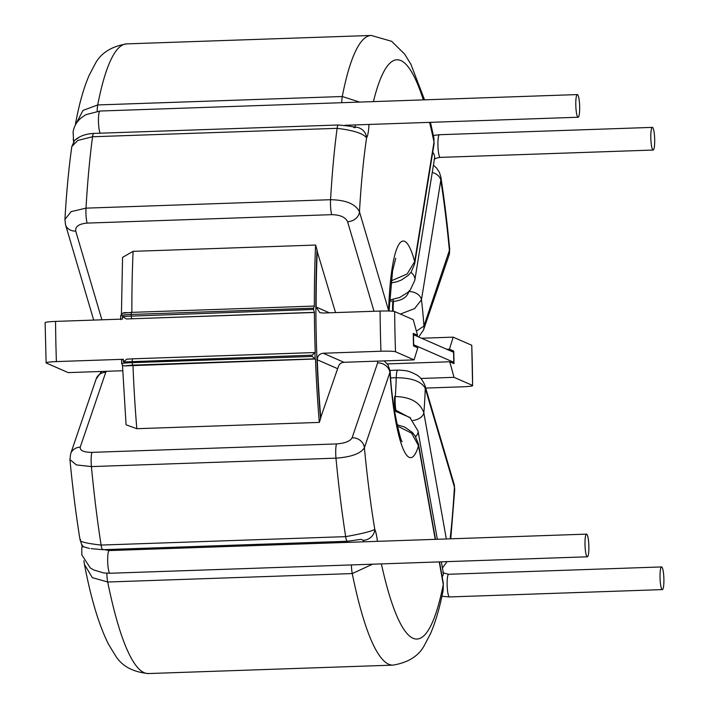 <?xml version="1.0" encoding="UTF-8"?>
<svg xmlns="http://www.w3.org/2000/svg" width="709" height="709" viewBox="0 0 709 709"><rect width="100%" height="100%" fill="white"/><g stroke="black" fill="none" stroke-linecap="round" stroke-linejoin="round"><path stroke-width="1.06" d="M83.795 547.02A11.344 10.387 155.2 0 1 81.446 543.874L82.12 546.32L81.783 548.42A11.344 8.517 9.2 0 1 82.466 546.4L89.511 548.5M74.002 142.482L73.984 141.251L75.269 139.824A11.344 10.91 -144.9 0 0 74.525 140.692M663.89 579.111A11.344 1.905 -92 0 1 662.357 589.604A11.344 1.905 -92 0 1 660.035 577.427A11.344 1.905 -92 0 1 661.577 566.934A11.344 1.905 -92 0 1 663.89 579.111M588.869 546.311A11.344 1.905 -92 0 1 587.327 556.795A11.344 1.905 -92 0 1 585.005 544.618A11.344 1.905 -92 0 1 586.547 534.134A11.344 1.905 -92 0 1 588.869 546.311M650.827 137.874A11.344 1.905 88 0 0 653.149 150.051A11.344 1.905 88 0 0 654.691 139.558A11.344 1.905 88 0 0 652.369 127.381A11.344 1.905 88 0 0 650.827 137.874M575.797 105.065A11.344 1.905 88 0 0 578.119 117.242A11.344 1.905 88 0 0 579.661 106.758A11.344 1.905 88 0 0 577.339 94.581A11.344 1.905 88 0 0 575.797 105.065M74.268 141.038L71.804 146.595L77.813 140.435L92.56 136.757L337.121 128.329C353.383 130.314 363.203 133.469 366.588 137.812A11.344 10.91 -144.9 0 0 354.624 127.141A13.861 2.331 -92 0 0 355.377 124.926M97.195 111.242A11.344 1.905 -92 0 1 97.7 104.95L82.971 110.444L75.251 125.28M390.925 282.98L396.863 281.783L401.338 280.055L408.26 275.376L411.131 272.15L414.685 263.81A11.344 8.517 -170.8 0 0 414.685 263.801A11.344 8.517 -170.8 0 0 414.659 261.612A108.371 18.204 88 0 0 388.638 310.569L359.463 211.787C355.546 203.997 345.912 199.973 330.562 199.708L86.002 208.145L71.13 211.645L64.927 219.444C66.469 192.502 68.764 168.219 71.804 146.595M430.46 122.338L433.899 138.033L434.005 142.057L414.659 261.612L407.143 273.993L391.164 280.897M359.64 102.078L342.27 96.521L97.7 104.95A315.018 52.927 -92 0 1 126.698 43.878C110.923 46.493 100.253 53.459 94.687 64.758L89.148 75.358C83.591 88.182 79.027 104.445 75.446 124.137M400.381 314.06L414.597 308.583L421.465 299.783L440.812 180.228L440.856 177.028C444.33 199.468 447.282 223.61 449.719 249.453L423.938 326.007L416.396 331.138M315.602 245.057A250.445 42.07 88 0 0 314.362 306.244L313.617 308.176A254.85 42.815 88 0 0 313.626 309.434L314.397 312.483A250.445 42.07 88 0 0 315.239 352.665L314.947 352.541A252.333 42.389 88 0 0 315.142 358.851L315.47 358.993A250.445 42.07 88 0 0 319.316 422.404L320.557 418.762A241.618 40.59 88 0 1 317.02 249.86L315.602 245.057L133.106 251.349L122.56 257.367L121.425 314.025M335.543 312.589L316.985 250.729M101.91 319.803L75.703 231.081C75.163 226.49 78.974 223.831 87.145 223.096L331.706 214.667C340.152 214.836 345.443 217.176 347.578 221.704L374.024 311.26M432.251 172.464A11.344 8.517 -170.8 0 1 440.812 180.228A289.821 48.691 -92 0 1 449.471 251.137A11.344 10.227 18.8 0 1 449.036 255.178L423.503 330.048A11.344 10.227 18.8 0 0 423.938 326.007A108.371 18.204 88 0 0 421.465 299.783A11.344 8.517 -170.8 0 0 408.765 291.576C407.134 297.204 402.074 300.474 393.592 301.378A11.344 1.905 88 0 0 393.194 309.124A11.344 1.905 88 0 0 393.273 311.278M449.036 255.178L449.719 249.453M75.703 231.081A11.344 9.368 163.5 0 1 65.538 224.753L93.694 320.087M368.99 124.456A25.205 4.236 88 0 1 366.588 137.812A289.821 48.691 -92 0 0 359.463 211.787A11.344 9.368 163.5 0 1 347.578 221.704M393.592 301.378L389.48 300.908M414.685 263.801L434.032 144.246A11.344 8.517 -170.8 0 0 434.005 142.057A289.821 48.691 -92 0 0 429.583 122.365M123.41 361.962L126.778 359.179L132.423 358.825L314.92 352.533L312.102 355.182L123.41 361.962A250.445 42.07 -92 0 1 123.313 359.286L56.401 361.59C48.983 361.909 45.562 362.361 46.129 362.955L68.224 372.615L122.71 370.736M413.71 344.778L453.76 362.29A117.818 19.79 88 0 0 453.547 352.24L413.498 334.728A117.818 19.79 88 0 0 413.71 344.778L413.498 344.787M317.277 250.72A240.05 40.324 88 0 0 316.143 307.024L329.357 312.802M320.503 418.115L337.635 368.68L317.251 359.773A240.05 40.324 88 0 0 320.778 418.106M317.251 359.773C317.464 355.927 319.449 353.747 323.215 353.233L343.945 362.29C340.737 362.645 338.805 364.408 338.14 367.581L337.635 368.68M380.946 351.239A240.05 40.324 -92 0 1 380.104 311.056C387.77 310.852 392.626 311.021 394.674 311.561A227.447 38.206 88 0 0 395.516 351.753C393.486 351.203 388.638 351.035 380.946 351.239L323.215 353.233M380.104 311.056L322.373 313.041L319.732 312.536L316.143 307.024M395.516 351.753L414.091 359.871L343.945 362.29M414.091 359.871L417.796 347.809L413.533 345.948A119.077 20.003 -92 0 1 413.267 333.39L417.53 335.251L414.889 335.339M319.316 422.404L136.819 428.697L126.069 424.815L122.471 364.896M315.142 358.851L132.61 365.126L124.483 365.906L315.47 358.993M124.483 365.906L122.763 365.658M45.287 322.772C44.711 322.178 48.132 321.718 55.559 321.407L122.471 319.094A250.445 42.07 -92 0 1 122.453 316.453L313.626 309.434M314.105 312.359L126.424 318.961L314.397 312.483M126.424 318.961L122.453 316.453M99.88 371.525L100.988 372.012M453.76 362.29L451.119 362.379M45.11 322.604L46.129 362.955M121.726 359.995L123.313 359.286M123.375 313.165L131.502 312.377L313.927 306.084M121.868 363.788C121.301 363.345 124.722 362.964 132.14 362.662L312.146 356.459A254.85 42.815 -92 0 1 312.102 355.182M313.617 308.176L131.13 314.459C123.703 314.787 120.282 315.328 120.867 316.072M315.088 358.834L312.146 356.459M363.274 540.293L360.881 539.389L347.375 541.268A11.344 1.905 88 0 1 345.673 536.642C361.838 533.744 371.543 531.316 374.786 529.348A11.344 10.387 155.2 0 1 363.274 540.293A13.861 2.331 88 0 1 363.806 541.809M81.446 543.874L80.011 539.593C76.023 515.08 72.664 488.395 69.943 459.547L76.324 464.9L91.417 466.584A315.018 52.927 88 0 0 101.112 545.07L345.673 536.642A315.018 52.927 -92 0 1 335.977 458.156L91.417 466.584A11.344 1.905 88 0 1 91.142 461.86A11.344 1.905 88 0 1 91.948 452.36L336.509 443.931C344.937 443.302 350.14 441.246 352.107 437.772L377.64 362.893L377.587 361.129M80.569 539.496C78.398 541.41 85.248 543.271 101.112 545.07A11.344 1.905 -92 0 0 102.814 549.697L347.375 541.268M106.846 573.235A11.344 1.905 88 0 0 107.697 582.009L92.303 577.622L84.442 564.399L83.884 560.739M402.021 441.158C402.446 446.289 391.997 411.317 390.216 371.454L364.408 447.725C360.775 453.574 351.292 457.048 335.977 458.156A11.344 1.905 88 0 1 335.712 453.423A11.344 1.905 88 0 1 336.509 443.931M397.102 424.744L404.715 427.11L412.106 432.233L415.004 435.68L418.505 444.082A11.344 7.25 169.9 0 1 418.514 445.686L411.61 433.19L397.377 426.003M381.38 563.894A289.821 48.691 88 0 0 443.276 584.526A11.344 7.25 169.9 0 0 443.267 582.913L443.196 590.136L443.276 584.526L439.243 561.9M372.553 564.204L352.258 573.572L107.697 582.009A315.018 52.927 88 0 0 148.403 673.55C132.486 672.026 121.363 665.813 115.035 654.921L108.778 644.738C99.198 625.985 91.08 599.202 84.442 564.399M410.671 418.15L395.879 410.227A11.344 1.905 -92 0 1 395.143 401.985A11.344 1.905 -92 0 1 395.276 396.526C410.635 396.96 420.153 402.393 423.831 412.815A11.344 7.25 169.9 0 1 412.939 420.481M450.764 538.813L454.735 489.556L454.416 487.074L425.249 388.284C421.297 381.336 411.628 377.817 396.225 377.729L390.703 377.915M106.279 371.303L105.765 372.269A11.344 10.227 -161.2 0 0 96.158 378.952L101.644 371.463M105.765 372.269L80.232 447.14C79.86 450.569 83.759 452.307 91.948 452.36M450.144 538.831A289.821 48.691 88 0 0 454.416 487.074A11.344 9.368 -16.5 0 0 454.123 484.247L454.735 489.547M446.333 538.964L423.831 412.815A108.371 18.204 -92 0 0 425.249 388.284A11.344 9.368 -16.5 0 0 424.948 385.457L424.948 385.457C420.49 375.318 416.458 375.158 413.17 373.067C408.756 371.472 407.967 370.408 397.758 370.133L397.758 370.133A11.344 1.905 88 0 0 396.225 377.729A83.166 13.967 88 0 1 395.276 396.526L394.656 396.544A11.344 1.905 -92 0 0 394.523 402.012A11.344 1.905 -92 0 0 395.259 410.245L395.4 411.052M80.232 447.14A11.344 10.227 -161.2 0 0 70.625 453.822L96.158 378.952M435.22 539.345L418.514 445.686A108.371 18.204 -92 0 1 389.941 372.854A11.344 10.227 -161.2 0 0 377.64 362.893M377.418 541.339A25.205 4.236 -92 0 0 374.786 529.348A289.821 48.691 88 0 1 364.408 447.725A11.344 10.227 -161.2 0 0 352.107 437.772M471.751 345.265L453.175 337.147L449.471 349.209L453.725 351.07A119.077 20.003 -92 0 1 453.99 363.628L449.736 361.767L454.017 377.33L472.593 385.457A227.447 38.206 88 0 0 471.751 345.265L472.593 385.457C473.169 386.05 469.748 386.502 462.33 386.822L425.719 388.08M453.725 351.07L451.092 351.168M453.175 337.147L421.518 338.237M449.471 349.209L446.83 349.307M449.736 361.767L387.318 363.921M454.017 377.33L420.889 378.473M417.53 335.251L413.25 319.688L394.674 311.561M415.625 436.62A11.344 7.25 -10.1 0 0 418.018 432.579A11.344 7.25 -10.1 0 0 418.018 430.975L409.899 417.486L394.541 410.928M442.186 576.869A11.344 7.25 -10.1 0 0 443.293 574.281A11.344 7.25 -10.1 0 0 443.285 572.677L441.352 561.829M662.357 589.604L449.444 596.943A11.344 1.905 -92 0 1 447.131 584.765A11.344 1.905 -92 0 1 447.53 577.02A11.344 1.905 -92 0 1 448.664 574.272C444.038 573.218 442.203 572.553 443.16 572.278M81.783 548.42L81.827 554.899L90.185 567.812L93.756 569.983L103.718 572.961L109.992 573.253A11.344 1.905 -92 0 1 108.406 569.318A11.344 1.905 -92 0 1 107.671 561.076A11.344 1.905 -92 0 1 109.213 550.583L103.514 549.466M410.919 272.433A11.344 8.517 9.2 0 1 414.783 278.061A11.344 8.517 9.2 0 1 414.809 280.259L434.555 158.24A11.344 8.517 9.2 0 0 434.528 156.042A11.344 8.517 9.2 0 0 432.72 152.311M652.369 127.381L439.456 134.719A11.344 1.905 88 0 0 437.923 145.212A11.344 1.905 88 0 0 438.649 153.445A11.344 1.905 88 0 0 440.245 157.389C437.019 157.806 434.963 158.524 434.085 159.543M73.621 141.862L73.098 131.847C74.082 126.22 76.847 121.514 81.375 117.721L85.913 114.69L100.004 111.029A11.344 1.905 88 0 0 98.861 113.777A11.344 1.905 88 0 0 98.471 121.523A11.344 1.905 88 0 0 100.191 133.195M73.16 139.31A11.344 7.25 -10.1 0 0 73.984 141.251M393.291 299.464L392.972 301.405A11.344 1.905 88 0 0 392.573 309.151A11.344 1.905 88 0 0 392.653 311.216M87.145 223.096A11.344 1.905 -92 0 1 85.922 212.718A11.344 1.905 -92 0 1 86.002 208.145A315.018 52.927 -92 0 1 92.56 136.757A11.344 1.905 88 0 1 93.783 133.416L93.783 133.416C82.678 133.974 76.926 138.317 75.296 139.895L78.442 137.812M331.706 214.667A11.344 1.905 -92 0 1 330.491 204.289A11.344 1.905 -92 0 1 330.562 199.708A315.018 52.927 88 0 1 337.121 128.329A11.344 1.905 -92 0 1 338.353 124.988L338.353 124.988C349.413 126.016 355.014 126.884 355.165 127.585L353.729 127.505M373.421 101.609A289.821 48.691 -92 0 1 423.317 99.889M126.698 43.878L371.259 35.45A315.018 52.927 88 0 0 342.27 96.521A11.344 1.905 88 0 0 341.765 102.699M133.106 251.349A250.445 42.07 88 0 0 131.874 312.359M132.973 365.286A250.445 42.07 88 0 0 136.819 428.697M55.559 321.407A250.445 42.07 88 0 0 56.401 361.59M126.778 359.179L132.423 358.825L132.087 361.386A254.85 42.815 88 0 0 132.14 362.662L132.61 365.126M132.459 358.834L314.876 352.541M120.698 319.644L120.681 315.859C123.127 310.604 126.415 313.6 131.475 312.368L131.13 314.459A254.85 42.815 88 0 0 131.13 315.718L131.617 318.642M313.963 306.075L131.502 312.377M148.403 673.55L392.963 665.122A315.018 52.927 -92 0 1 352.258 573.572A11.344 1.905 -92 0 1 351.407 564.931M395.879 410.227L395.259 410.245M109.992 573.253L587.327 556.795M653.149 150.051L440.245 157.389M344.831 125.289L578.119 117.242M100.004 111.029L577.339 94.581M389.037 311.012L392.582 270.882L395.719 258.262M371.259 35.45L391.634 41.308L404.626 54.079L410.883 64.262L424.567 99.845M423.503 330.048L418.673 336.988M65.538 224.753L64.927 219.453M93.783 133.416L338.353 124.988M440.856 177.028L439.438 172.384L436.487 167.953L433.421 165.215M434.032 144.246L433.899 138.025M433.367 135.472L439.456 134.719M389.533 300.031L399.566 297.541L407.932 292.33L410.449 289.697L414.809 280.259M122.923 365.791L121.682 363.673L121.54 359.835M437.329 539.274L418.018 430.975M109.213 550.583L586.547 534.134M91.133 548.651L102.814 549.697M392.963 665.122C408.738 662.507 419.409 655.541 424.966 644.242L430.514 633.642C435.583 621.961 439.81 607.445 443.196 590.118M454.123 484.247L424.948 385.457M390.101 370.399L397.758 370.133M384.216 360.908L387.965 364.825L390.216 371.463M70.625 453.822L69.943 459.547M442.443 567.962L447.078 561.634M443.267 582.913L439.518 561.891M435.494 539.336L418.505 444.082M449.444 596.943L441.911 596.278M661.577 566.934L448.664 574.272"/></g></svg>
